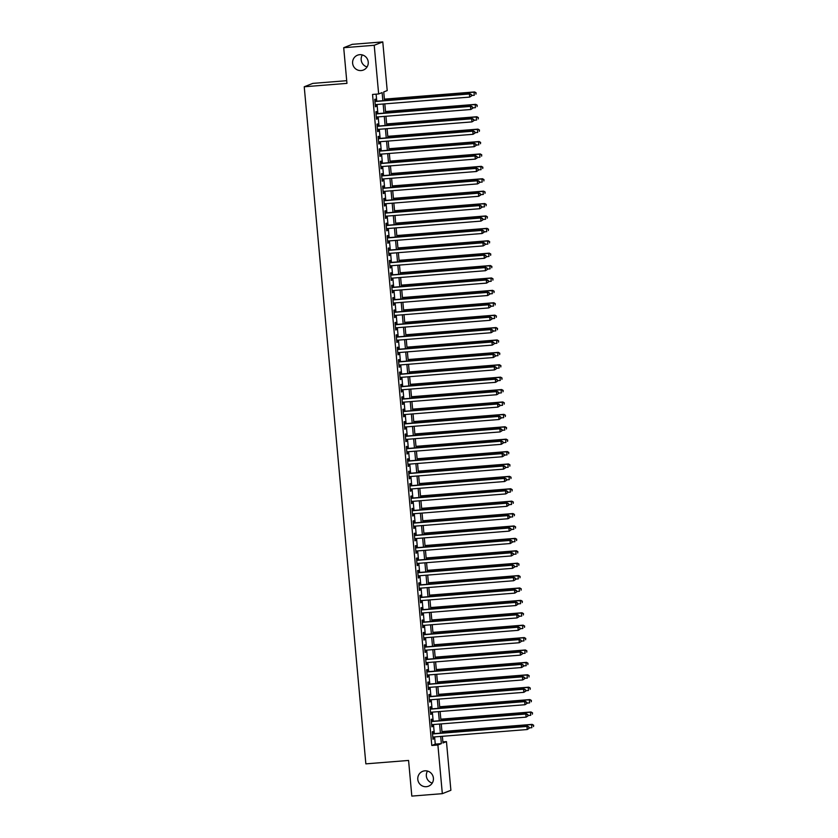 <?xml version="1.0" encoding="UTF-8"?>
<svg xmlns="http://www.w3.org/2000/svg" width="838" height="838" viewBox="0 0 838 838"><rect width="100%" height="100%" fill="white"/><g stroke="black" fill="none" stroke-linecap="round" stroke-linejoin="round"><path stroke-width="1.26" d="M424.887 770.824A7.982 7.825 68.4 0 1 428.543 786.18A7.982 7.825 68.4 0 1 417.984 780.534A7.982 7.825 68.4 0 1 424.887 770.824M359.712 54.69A7.982 7.825 68.4 0 1 363.367 70.046A7.982 7.825 68.4 0 1 352.808 64.39A7.982 7.825 68.4 0 1 359.712 54.69M432.261 783.069A7.982 7.825 68.4 0 1 427.506 771.065M367.086 66.935A7.982 7.825 68.4 0 1 362.341 54.931M346.712 80.689L312.794 83.391L304.236 86.775L365.86 763.858L408.577 760.443L411.814 796.1L442.328 793.67L437.897 744.992L441.364 743.62L440.715 736.434M304.236 86.775L346.953 83.371L343.706 47.714L352.264 44.33L382.777 41.9L387.208 90.577L383.741 91.95L384.527 100.581M442.883 741.892L446.455 741.609L450.886 790.286L442.328 793.67M433.068 733.742L432.869 731.564L432.293 731.794L432.963 739.242L433.539 739.011L433.361 737.021M431.937 721.34L431.738 719.172L431.161 719.392L431.842 726.839L432.418 726.609L432.23 724.619M430.805 708.938L430.606 706.769L430.03 707L430.711 714.437L431.287 714.206L431.109 712.216M429.674 696.535L429.485 694.367L428.899 694.597L429.58 702.035L430.156 701.804L429.978 699.814M428.553 684.133L428.354 681.964L427.778 682.195L428.448 689.632L429.025 689.402L428.846 687.411M427.422 671.73L427.223 669.562L426.647 669.792L427.328 677.23L427.904 677.01L427.715 675.019M426.291 659.338L426.092 657.16L425.515 657.39L426.196 664.838L426.772 664.607L426.594 662.617M425.159 646.936L424.971 644.768L424.384 644.988L425.065 652.435L425.641 652.205L425.463 650.215M424.038 634.534L423.839 632.365L423.263 632.596L423.934 640.033L424.52 639.803L424.332 637.812M422.907 622.131L422.708 619.963L422.132 620.193L422.813 627.631L423.389 627.4L423.211 625.41M421.776 609.729L421.577 607.56L421.001 607.791L421.682 615.228L422.258 614.998L422.08 613.007M420.655 597.326L420.456 595.158L419.869 595.389L420.55 602.826L421.126 602.606L420.948 600.616M419.524 584.934L419.325 582.756L418.749 582.986L419.419 590.423L420.006 590.203L419.817 588.213M418.392 572.532L418.193 570.364L417.617 570.584L418.298 578.031L418.874 577.801L418.696 575.811M417.261 560.13L417.062 557.961L416.486 558.192L417.167 565.629L417.743 565.399L417.565 563.408M416.14 547.727L415.941 545.559L415.365 545.789L416.036 553.227L416.612 552.996L416.434 551.006M415.009 535.325L414.81 533.157L414.234 533.387L414.904 540.824L415.491 540.594L415.302 538.604M413.878 522.922L413.679 520.754L413.103 520.985L413.783 528.422L414.36 528.191L414.182 526.212M412.746 510.531L412.558 508.352L411.971 508.582L412.652 516.019L413.228 515.799L413.05 513.809M411.626 498.128L411.427 495.96L410.85 496.18L411.521 503.628L412.097 503.397L411.919 501.407M410.494 485.726L410.295 483.557L409.719 483.777L410.39 491.225L410.976 490.995L410.788 489.004M409.363 473.323L409.164 471.155L408.588 471.385L409.269 478.823L409.845 478.592L409.667 476.602M408.232 460.921L408.043 458.753L407.457 458.983L408.137 466.42L408.714 466.19L408.535 464.2M407.111 448.519L406.912 446.35L406.336 446.581L407.006 454.018L407.582 453.787L407.404 451.808M405.98 436.116L405.781 433.948L405.204 434.178L405.885 441.616L406.461 441.396L406.273 439.405M404.848 423.724L404.649 421.545L404.073 421.776L404.754 429.224L405.33 428.993L405.152 427.003M403.717 411.322L403.528 409.154L402.942 409.373L403.623 416.821L404.199 416.591L404.021 414.601M402.596 398.919L402.397 396.751L401.821 396.982L402.491 404.419L403.078 404.188L402.889 402.198M401.465 386.517L401.266 384.349L400.69 384.579L401.371 392.016L401.947 391.786L401.769 389.796M400.334 374.115L400.135 371.946L399.558 372.177L400.239 379.614L400.815 379.384L400.637 377.404M399.213 361.712L399.014 359.544L398.427 359.774L399.108 367.212L399.684 366.992L399.506 365.001M398.081 349.32L397.882 347.142L397.306 347.372L397.977 354.82L398.563 354.589L398.375 352.599M396.95 336.918L396.751 334.75L396.175 334.97L396.856 342.417L397.432 342.187L397.254 340.197M395.819 324.516L395.62 322.347L395.044 322.578L395.725 330.015L396.301 329.784L396.123 327.794M394.698 312.113L394.499 309.945L393.923 310.175L394.593 317.612L395.169 317.382L394.991 315.392M393.567 299.711L393.368 297.542L392.792 297.773L393.462 305.21L394.049 304.98L393.86 303M392.435 287.308L392.236 285.14L391.66 285.37L392.341 292.808L392.917 292.588L392.739 290.597M391.304 274.916L391.116 272.738L390.529 272.968L391.21 280.416L391.786 280.185L391.608 278.195M390.183 262.514L389.984 260.346L389.408 260.566L390.079 268.013L390.655 267.783L390.477 265.793M389.052 250.112L388.853 247.943L388.277 248.174L388.947 255.611L389.534 255.381L389.345 253.39M387.921 237.709L387.722 235.541L387.146 235.771L387.826 243.209L388.403 242.978L388.224 240.988M386.789 225.307L386.601 223.138L386.014 223.369L386.695 230.806L387.271 230.576L387.093 228.596M385.669 212.904L385.47 210.736L384.893 210.967L385.564 218.404L386.14 218.184L385.962 216.194M384.537 200.512L384.338 198.334L383.762 198.564L384.443 206.012L385.019 205.781L384.831 203.791M383.406 188.11L383.207 185.942L382.631 186.162L383.312 193.609L383.888 193.379L383.71 191.389M382.275 175.708L382.086 173.539L381.5 173.77L382.18 181.207L382.757 180.977L382.578 178.986M381.154 163.305L380.955 161.137L380.379 161.367L381.049 168.805L381.636 168.574L381.447 166.584M380.023 150.903L379.824 148.735L379.247 148.965L379.928 156.402L380.504 156.172L380.316 154.182M378.891 138.5L378.692 136.332L378.116 136.563L378.797 144L379.373 143.78L379.195 141.79M377.77 126.109L377.571 123.93L376.985 124.16L377.666 131.608L378.242 131.377L378.064 129.387M376.639 113.706L376.44 111.538L375.864 111.758L376.534 119.206L377.121 118.975L376.932 116.985M382.861 100.717L382.118 92.589L378.65 93.961L372.543 94.443L431.8 745.485L435.268 744.113L434.608 736.916M434.314 733.638L433.487 724.524M433.183 721.235L432.356 712.122M432.052 708.833L431.224 699.72M430.931 696.441L430.093 687.317M429.8 684.038L428.972 674.915M428.668 671.636L427.841 662.512M427.537 659.234L426.71 650.11M426.416 646.831L425.578 637.718M425.285 634.429L424.457 625.316M424.154 622.037L423.326 612.913M423.022 609.635L422.195 600.511M421.902 597.232L421.074 588.108M420.77 584.83L419.943 575.706M419.639 572.427L418.811 563.314M418.518 560.025L417.68 550.912M417.387 547.633L416.559 538.509M416.256 535.231L415.428 526.107M415.124 522.828L414.297 513.704M414.003 510.426L413.165 501.302M412.872 498.023L412.045 488.91M411.741 485.621L410.913 476.508M410.61 473.219L409.782 464.105M409.489 460.827L408.651 451.703M408.357 448.424L407.53 439.301M407.226 436.022L406.399 426.898M406.095 423.619L405.267 414.506M404.974 411.217L404.136 402.104M403.843 398.815L403.015 389.701M402.711 386.423L401.884 377.299M401.58 374.02L400.753 364.897M400.459 361.618L399.621 352.494M399.328 349.216L398.5 340.102M398.197 336.813L397.369 327.7M397.076 324.411L396.238 315.298M395.945 312.019L395.117 302.895M394.813 299.616L393.986 290.493M393.682 287.214L392.854 278.09M392.561 274.812L391.723 265.698M391.43 262.409L390.602 253.296M390.299 250.007L389.471 240.894M389.167 237.615L388.34 228.491M388.046 225.213L387.208 216.089M386.915 212.81L386.088 203.686M385.784 200.408L384.956 191.284M384.652 188.005L383.825 178.892M383.532 175.603L382.694 166.49M382.4 163.211L381.573 154.087M381.269 150.809L380.442 141.685M380.138 138.406L379.31 129.282M379.017 126.004L378.179 116.88M377.886 113.601L377.058 104.488M376.754 101.199L376.115 94.16M375.508 101.304L375.309 99.135L374.733 99.366L375.414 106.803L375.99 106.573L375.812 104.582M343.706 47.714L374.219 45.283L382.777 41.9M431.8 745.485L437.897 744.992M378.65 93.961L374.219 45.283M440.411 733.156L439.583 724.032M439.29 720.753L438.452 711.63M438.159 708.351L437.331 699.227M437.027 695.949L436.2 686.835M435.896 683.546L435.069 674.433M434.775 671.144L433.937 662.03M433.644 658.752L432.817 649.628M432.513 646.349L431.685 637.226M431.381 633.947L430.554 624.823M430.261 621.545L429.433 612.431M429.129 609.142L428.302 600.029M427.998 596.74L427.171 587.627M426.877 584.348L426.039 575.224M425.746 571.945L424.918 562.822M424.615 559.543L423.787 550.419M423.483 547.141L422.656 538.017M422.362 534.738L421.524 525.625M421.231 522.336L420.404 513.223M420.1 509.944L419.272 500.82M418.969 497.542L418.141 488.418M417.848 485.139L417.01 476.015M416.716 472.737L415.889 463.613M415.585 460.334L414.758 451.221M414.454 447.932L413.626 438.819M413.333 435.54L412.495 426.416M412.202 423.138L411.374 414.014M411.07 410.735L410.243 401.612M409.939 398.333L409.112 389.209M408.818 385.93L407.98 376.817M407.687 373.528L406.859 364.415M406.556 361.126L405.728 352.012M405.435 348.734L404.597 339.61M404.304 336.331L403.476 327.208M403.172 323.929L402.345 314.805M402.041 311.526L401.213 302.413M400.92 299.124L400.082 290.011M399.789 286.722L398.961 277.608M398.658 274.33L397.83 265.206M397.526 261.927L396.699 252.804M396.405 249.525L395.567 240.401M395.274 237.123L394.447 228.009M394.143 224.72L393.315 215.607M393.012 212.318L392.184 203.205M391.891 199.926L391.053 190.802M390.759 187.523L389.932 178.4M389.628 175.121L388.801 165.997M388.497 162.719L387.669 153.605M387.376 150.316L386.538 141.203M386.245 137.914L385.417 128.801M385.113 125.522L384.286 116.398M383.982 113.12L383.155 103.996M442.38 736.298L442.988 742.981L446.455 741.609M384.82 103.86L385.648 112.983M385.951 116.262L386.779 125.386M387.083 128.664L387.91 137.788M388.204 141.067L389.041 150.191M389.335 153.469L390.162 162.582M390.466 165.872L391.294 174.985M391.597 178.274L392.425 187.387M392.718 190.666L393.556 199.79M393.85 203.068L394.677 212.192M394.981 215.471L395.808 224.594M396.112 227.873L396.94 236.986M397.233 240.276L398.071 249.389M398.364 252.678L399.192 261.791M399.496 265.07L400.323 274.194M400.627 277.472L401.454 286.596M401.748 289.875L402.575 298.998M402.879 302.277L403.707 311.39M404.01 314.679L404.838 323.793M405.131 327.082L405.969 336.195M406.262 339.474L407.09 348.598M407.394 351.876L408.221 361M408.525 364.279L409.353 373.402M409.646 376.681L410.484 385.794M410.777 389.083L411.605 398.197M411.908 401.486L412.736 410.599M413.04 413.878L413.867 423.001M414.161 426.28L414.999 435.404M415.292 438.683L416.119 447.806M416.423 451.085L417.251 460.209M417.554 463.487L418.382 472.601M418.675 475.89L419.513 485.003M419.807 488.282L420.634 497.405M420.938 500.684L421.765 509.808M422.069 513.086L422.897 522.21M423.19 525.489L424.028 534.613M424.321 537.891L425.149 547.005M425.453 550.294L426.28 559.407M426.573 562.686L427.411 571.809M427.705 575.088L428.532 584.212M428.836 587.49L429.664 596.614M429.967 599.893L430.795 609.017M431.088 612.295L431.926 621.408M432.219 624.698L433.047 633.811M433.351 637.1L434.178 646.213M434.482 649.492L435.31 658.616M435.603 661.894L436.441 671.018M436.734 674.297L437.562 683.42M437.865 686.699L438.693 695.812M438.997 699.101L439.824 708.215M440.118 711.504L440.956 720.617M441.249 723.896L442.076 733.02M435.268 744.113L441.364 743.62M375.393 106.625L375.99 106.573M376.524 119.017L377.121 118.975M377.655 131.419L378.242 131.377M378.776 143.822L379.373 143.78M379.907 156.224L380.504 156.172M381.039 168.627L381.636 168.574M382.159 181.029L382.757 180.977M383.291 193.421L383.888 193.379M384.422 205.823L385.019 205.781M385.553 218.226L386.14 218.184M386.674 230.628L387.271 230.576M387.805 243.03L388.403 242.978M388.937 255.433L389.534 255.381M390.068 267.825L390.655 267.783M391.189 280.227L391.786 280.185M392.32 292.63L392.917 292.588M393.451 305.032L394.049 304.98M394.583 317.434L395.169 317.382M395.704 329.837L396.301 329.784M396.835 342.229L397.432 342.187M397.966 354.631L398.563 354.589M399.098 367.034L399.684 366.992M400.218 379.436L400.815 379.384M401.35 391.838L401.947 391.786M402.481 404.241L403.078 404.188M403.602 416.633L404.199 416.591M404.733 429.035L405.33 428.993M405.864 441.437L406.461 441.396M406.996 453.84L407.582 453.787M408.116 466.242L408.714 466.19M409.248 478.645L409.845 478.592M410.379 491.037L410.976 490.995M411.51 503.439L412.097 503.397M412.631 515.841L413.228 515.799M413.763 528.244L414.36 528.191M414.894 540.646L415.491 540.594M416.025 553.049L416.612 552.996M417.146 565.451L417.743 565.399M418.277 577.843L418.874 577.801M419.409 590.245L420.006 590.203M420.54 602.648L421.126 602.606M421.661 615.05L422.258 614.998M422.792 627.453L423.389 627.4M423.923 639.855L424.52 639.803M425.055 652.247L425.641 652.205M426.175 664.649L426.772 664.607M427.307 677.052L427.904 677.01M428.438 689.454L429.025 689.402M429.559 701.856L430.156 701.804M430.69 714.259L431.287 714.206M431.821 726.651L432.418 726.609M432.953 739.053L433.539 739.011M471.574 95.878L471.469 94.642L471.574 95.878L469.668 97.093L375.215 104.635M471.344 95.972L469.668 97.093L469.395 93.992L469.971 93.772L374.911 101.346M374.932 101.534L469.395 93.992L471.239 94.736M471.469 94.642L469.971 93.772M471.543 95.49L474.298 95.27L474.015 92.17L474.591 91.939L384.391 99.135M475.858 92.903L475.974 94.139L476.089 92.809L474.015 92.17L384.412 99.313M474.591 91.939L476.089 92.809M472.705 108.28L472.59 107.044L472.705 108.28L470.799 109.495L376.346 117.037M472.475 108.374L470.799 109.495L470.516 106.395L471.092 106.164L376.042 113.748M376.063 113.937L470.516 106.395L472.36 107.128M472.59 107.044L471.092 106.164M473.837 120.682L473.721 119.446L473.837 120.682L471.93 121.898L377.467 129.429M473.606 120.777L471.93 121.898L471.647 118.797L472.223 118.567L377.173 126.15M377.184 126.329L471.647 118.797L473.491 119.53M473.721 119.446L472.223 118.567M474.968 133.085L474.853 131.838L474.968 133.085L473.061 134.3L378.598 141.832M474.737 133.169L473.061 134.3L472.779 131.199L473.355 130.969L378.294 138.553M378.315 138.731L472.779 131.199L474.622 131.933M474.853 131.838L473.355 130.969M476.089 145.487L475.984 144.241L476.089 145.487L474.182 146.702L379.729 154.234M475.858 145.571L474.182 146.702L473.899 143.602L474.486 143.371L379.425 150.955M379.446 151.133L473.899 143.602L475.754 144.335M475.984 144.241L474.486 143.371M472.674 107.893L475.429 107.673L475.146 104.572L475.722 104.341L385.522 111.538M476.99 105.305L477.105 106.541L477.22 105.211L475.146 104.572L385.532 111.716M475.722 104.341L477.22 105.211M473.805 120.284L476.55 120.064L476.267 116.964L476.853 116.744L386.653 123.93M478.121 117.708L478.226 118.944L478.351 117.613L476.267 116.964L386.664 124.118M476.853 116.744L478.351 117.613M474.926 132.687L477.681 132.467L477.398 129.366L477.974 129.136L387.774 136.332M479.242 130.1L479.357 131.346L479.472 130.016L477.398 129.366L387.795 136.521M477.974 129.136L479.472 130.016M476.057 145.089L478.812 144.869L478.529 141.769L479.106 141.538L388.905 148.735M480.373 142.502L480.488 143.748L480.603 142.418L478.529 141.769L388.926 148.913M479.106 141.538L480.603 142.418M477.22 157.879L477.105 156.643L477.22 157.879L475.314 159.105L380.85 166.636M476.99 157.973L475.314 159.105L475.031 156.004L475.607 155.774L380.557 163.358M380.578 163.536L475.031 156.004L476.874 156.737M477.105 156.643L475.607 155.774M477.189 157.492L479.944 157.272L479.661 154.171L480.237 153.941L390.037 161.137M481.504 154.904L481.62 156.151L481.735 154.81L479.661 154.171L390.047 161.315M480.237 153.941L481.735 154.81M478.351 170.282L478.236 169.046L478.351 170.282L476.445 171.497L381.981 179.039M478.121 170.376L476.445 171.497L476.162 168.396L476.738 168.176L381.688 175.75M381.699 175.938L476.162 168.396L478.006 169.14M478.236 169.046L476.738 168.176M478.309 169.894L481.064 169.674L480.782 166.573L481.368 166.343L391.168 173.539M482.636 167.307L482.74 168.543L482.866 167.212L480.782 166.573L391.178 173.717M481.368 166.343L482.866 167.212M479.483 182.684L479.367 181.448L479.483 182.684L477.576 183.899L383.113 191.441M479.252 182.778L477.576 183.899L477.293 180.799L477.87 180.568L382.809 188.152M382.83 188.341L477.293 180.799L479.137 181.532M479.367 181.448L477.87 180.568M479.441 182.296L482.196 182.076L481.913 178.976L482.489 178.745L392.289 185.942M483.756 179.709L483.872 180.945L483.987 179.615L481.913 178.976L392.31 186.12M482.489 178.745L483.987 179.615M480.603 195.086L480.499 193.85L480.603 195.086L478.697 196.302L384.244 203.833M480.373 195.181L478.697 196.302L478.414 193.201L479.001 192.97L383.94 200.554M383.961 200.732L478.414 193.201L480.268 193.934M480.499 193.85L479.001 192.97M480.572 194.688L483.327 194.468L483.044 191.368L483.62 191.148L393.42 198.344M484.888 192.112L485.003 193.348L485.118 192.017L483.044 191.368L393.441 198.522M483.62 191.148L485.118 192.017M481.735 207.489L481.62 206.242L481.735 207.489L479.828 208.704L385.365 216.235M481.504 207.583L479.828 208.704L479.546 205.603L480.122 205.373L385.071 212.957M385.082 213.135L479.546 205.603L481.389 206.337M481.62 206.242L480.122 205.373M481.703 207.091L484.458 206.871L484.175 203.77L484.752 203.55L394.551 210.736M486.019 204.503L486.134 205.75L486.25 204.42L484.175 203.77L394.562 210.925M484.752 203.55L486.25 204.42M482.866 219.891L482.751 218.645L482.866 219.891L480.96 221.106L386.496 228.638M482.636 219.975L480.96 221.106L480.677 218.006L481.253 217.775L386.203 225.359M386.213 225.537L480.677 218.006L482.52 218.739M482.751 218.645L481.253 217.775M482.824 219.493L485.579 219.273L485.296 216.173L485.883 215.942L395.672 223.138M487.14 216.906L487.255 218.152L487.381 216.822L485.296 216.173L395.693 223.317M485.883 215.942L487.381 216.822M483.997 232.283L483.882 231.047L483.997 232.283L482.091 233.509L387.627 241.04M483.767 232.377L482.091 233.509L481.808 230.408L482.384 230.178L387.324 237.762M387.345 237.94L481.808 230.408L483.652 231.141M483.882 231.047L482.384 230.178M483.955 231.896L486.71 231.676L486.428 228.575L487.004 228.345L396.803 235.541M488.271 229.308L488.386 230.555L488.502 229.214L486.428 228.575L396.824 235.719M487.004 228.345L488.502 229.214M485.118 244.686L485.013 243.449L485.118 244.686L483.212 245.901L388.759 253.443M484.888 244.78L483.212 245.901L482.929 242.8L483.516 242.58L388.455 250.153M388.476 250.342L482.929 242.8L484.773 243.544M485.013 243.449L483.516 242.58M485.087 244.298L487.842 244.078L487.559 240.977L488.135 240.747L397.935 247.943M489.402 241.711L489.518 242.947L489.633 241.616L487.559 240.977L397.956 248.121M488.135 240.747L489.633 241.616M486.218 256.7L488.973 256.48L488.69 253.38L489.266 253.149L399.066 260.346M490.534 254.113L490.639 255.349L490.764 254.019L488.69 253.38L399.077 260.524M489.266 253.149L490.764 254.019M487.339 269.092L490.094 268.872L489.811 265.782L490.398 265.552L400.187 272.748M491.655 266.515L491.77 267.751L491.885 266.421L489.811 265.782L400.208 272.926M490.398 265.552L491.885 266.421M486.25 257.088L486.134 255.852L486.25 257.088L484.343 258.303L389.88 265.845M486.019 257.182L484.343 258.303L484.06 255.202L484.636 254.972L389.586 262.556M389.597 262.744L484.06 255.202L485.904 255.936M486.134 255.852L484.636 254.972M487.381 269.49L487.266 268.254L487.381 269.49L485.474 270.705L391.011 278.237M487.15 269.585L485.474 270.705L485.192 267.605L485.768 267.374L390.718 274.958M390.728 275.136L485.192 267.605L487.035 268.338M487.266 268.254L485.768 267.374M488.512 281.893L488.397 280.646L488.512 281.893L486.606 283.108L392.142 290.639M488.271 281.987L486.606 283.108L486.323 280.007L486.899 279.777L391.838 287.361M391.859 287.539L486.323 280.007L488.166 280.74M488.397 280.646L486.899 279.777M488.47 281.495L491.225 281.275L490.942 278.174L491.518 277.954L401.318 285.14M492.786 278.918L492.901 280.154L493.016 278.824L490.942 278.174L401.339 285.329M491.518 277.954L493.016 278.824M489.633 294.295L489.518 293.049L489.633 294.295L487.726 295.51L393.273 303.042M489.402 294.379L487.726 295.51L487.444 292.41L488.03 292.179L392.97 299.763M392.991 299.941L487.444 292.41L489.287 293.143M489.518 293.049L488.03 292.179M489.602 293.897L492.356 293.677L492.074 290.577L492.65 290.346L402.45 297.542M493.917 291.31L494.032 292.556L494.148 291.226L492.074 290.577L402.46 297.731M492.65 290.346L494.148 291.226M490.764 306.687L490.649 305.451L490.764 306.687L488.858 307.913L394.394 315.444M490.534 306.781L488.858 307.913L488.575 304.812L489.151 304.582L394.101 312.165M394.111 312.344L488.575 304.812L490.419 305.545M490.649 305.451L489.151 304.582M490.733 306.299L493.477 306.079L493.205 302.979L493.781 302.748L403.581 309.945M495.049 303.712L495.153 304.959L495.279 303.618L493.205 302.979L403.591 310.123M493.781 302.748L495.279 303.618M491.896 319.089L491.78 317.853L491.896 319.089L489.989 320.305L395.526 327.847M491.665 319.184L489.989 320.305L489.706 317.214L490.282 316.984L395.232 324.557M395.243 324.746L489.706 317.214L491.55 317.948M491.78 317.853L490.282 316.984M491.854 318.702L494.609 318.482L494.326 315.381L494.902 315.151L404.702 322.347M496.169 316.115L496.285 317.351L496.4 316.02L494.326 315.381L404.723 322.525M494.902 315.151L496.4 316.02M493.016 331.492L492.912 330.256L493.016 331.492L491.11 332.707L396.657 340.249M492.786 331.586L491.11 332.707L490.838 329.606L491.414 329.386L396.353 336.96M396.374 337.148L490.838 329.606L492.681 330.35M492.912 330.256L491.414 329.386M492.985 331.104L495.74 330.884L495.457 327.784L496.033 327.553L405.833 334.75M497.301 328.517L497.416 329.753L497.531 328.423L495.457 327.784L405.854 334.928M496.033 327.553L497.531 328.423M494.148 343.894L494.032 342.658L494.148 343.894L492.241 345.109L397.788 352.641M493.917 343.989L492.241 345.109L491.958 342.009L492.535 341.778L397.484 349.362M397.505 349.54L491.958 342.009L493.802 342.742M494.032 342.658L492.535 341.778M494.116 343.496L496.871 343.287L496.588 340.186L497.164 339.956L406.964 347.152M498.432 340.919L498.547 342.155L498.662 340.825L496.588 340.186L406.975 347.33M497.164 339.956L498.662 340.825M495.279 356.297L495.164 355.05L495.279 356.297L493.373 357.512L398.909 365.043M495.049 356.391L493.373 357.512L493.09 354.411L493.666 354.181L398.616 361.765M398.626 361.943L493.09 354.411L494.933 355.144M495.164 355.05L493.666 354.181M495.248 355.899L497.992 355.679L497.709 352.578L498.296 352.358L408.096 359.544M499.563 353.322L499.668 354.558L499.794 353.227L497.709 352.578L408.106 359.732M498.296 352.358L499.794 353.227M496.41 368.699L496.295 367.453L496.41 368.699L494.504 369.914L400.04 377.446M496.18 368.783L494.504 369.914L494.221 366.814L494.797 366.583L399.736 374.167M399.757 374.345L494.221 366.814L496.065 367.547M496.295 367.453L494.797 366.583M496.368 368.301L499.123 368.081L498.84 364.98L499.417 364.75L409.216 371.946M500.684 365.714L500.799 366.96L500.915 365.63L498.84 364.98L409.237 372.135M499.417 364.75L500.915 365.63M497.531 381.101L497.426 379.855L497.531 381.101L495.625 382.317L401.172 389.848M497.301 381.185L495.625 382.317L495.342 379.216L495.928 378.986L400.868 386.569M400.889 386.747L495.342 379.216L497.196 379.949M497.426 379.855L495.928 378.986M498.662 393.493L498.547 392.257L498.662 393.493L496.756 394.708L402.292 402.25M498.432 393.588L496.756 394.708L496.473 391.618L497.049 391.388L401.999 398.972M402.02 399.15L496.473 391.618L498.317 392.352M498.547 392.257L497.049 391.388M499.794 405.896L499.678 404.66L499.794 405.896L497.887 407.111L403.424 414.653M499.563 405.99L497.887 407.111L497.604 404.01L498.181 403.79L403.13 411.364M403.141 411.552L497.604 404.01L499.448 404.754M499.678 404.66L498.181 403.79M497.5 380.703L500.255 380.483L499.972 377.383L500.548 377.152L410.348 384.349M501.815 378.116L501.931 379.363L502.046 378.022L499.972 377.383L410.369 384.527M500.548 377.152L502.046 378.022M498.631 393.106L501.386 392.886L501.103 389.785L501.679 389.555L411.479 396.751M502.947 390.518L503.062 391.755L503.177 390.424L501.103 389.785L411.489 396.929M501.679 389.555L503.177 390.424M499.752 405.508L502.507 405.288L502.224 402.188L502.81 401.957L412.61 409.154M504.078 402.921L504.183 404.157L504.308 402.827L502.224 402.188L412.621 409.332M502.81 401.957L504.308 402.827M500.925 418.298L500.81 417.062L500.925 418.298L499.019 419.513L404.555 427.045M500.695 418.392L499.019 419.513L498.736 416.413L499.312 416.182L404.251 423.766M404.272 423.944L498.736 416.413L500.579 417.146M500.81 417.062L499.312 416.182M500.883 417.9L503.638 417.691L503.355 414.59L503.931 414.36L413.731 421.556M505.199 415.323L505.314 416.559L505.429 415.229L503.355 414.59L413.752 421.734M503.931 414.36L505.429 415.229M502.046 430.701L501.941 429.454L502.046 430.701L500.139 431.916L405.686 439.447M501.815 430.795L500.139 431.916L499.857 428.815L500.443 428.585L405.383 436.169M405.403 436.347L499.857 428.815L501.711 429.548M501.941 429.454L500.443 428.585M502.014 430.303L504.769 430.083L504.486 426.982L505.063 426.762L414.862 433.948M506.33 427.726L506.445 428.962L506.561 427.631L504.486 426.982L414.883 434.136M505.063 426.762L506.561 427.631M503.177 443.103L503.062 441.856L503.177 443.103L501.271 444.318L406.807 451.85M502.947 443.187L501.271 444.318L500.988 441.217L501.564 440.987L406.514 448.571M406.524 448.749L500.988 441.217L502.831 441.951M503.062 441.856L501.564 440.987M503.146 442.705L505.901 442.485L505.618 439.384L506.194 439.154L415.994 446.35M507.461 440.118L507.577 441.364L507.692 440.034L505.618 439.384L416.004 446.539M506.194 439.154L507.692 440.034M504.308 455.505L504.193 454.259L504.308 455.505L502.402 456.72L407.938 464.252M504.078 455.589L502.402 456.72L502.119 453.62L502.695 453.389L407.645 460.973M407.656 461.151L502.119 453.62L503.963 454.353M504.193 454.259L502.695 453.389M504.267 455.107L507.021 454.887L506.739 451.787L507.325 451.556L417.115 458.753M508.582 452.52L508.697 453.767L508.823 452.436L506.739 451.787L417.135 458.931M507.325 451.556L508.823 452.436M505.44 467.897L505.324 466.661L505.44 467.897L503.533 469.123L409.07 476.654M505.209 467.992L503.533 469.123L503.25 466.022L503.827 465.792L408.766 473.376M408.787 473.554L503.25 466.022L505.094 466.756M505.324 466.661L503.827 465.792M506.561 480.3L506.456 479.064L506.561 480.3L504.654 481.515L410.201 489.057M506.33 480.394L504.654 481.515L504.371 478.414L504.958 478.194L409.897 485.768M409.918 485.956L504.371 478.414L506.215 479.158M506.456 479.064L504.958 478.194M507.692 492.702L507.577 491.466L507.692 492.702L505.785 493.917L411.322 501.449M507.461 492.796L505.785 493.917L505.503 490.817L506.079 490.586L411.029 498.17M411.039 498.359L505.503 490.817L507.346 491.55M507.577 491.466L506.079 490.586M505.398 467.51L508.153 467.29L507.87 464.189L508.446 463.959L418.246 471.155M509.714 464.922L509.829 466.158L509.944 464.828L507.87 464.189L418.267 471.333M508.446 463.959L509.944 464.828M506.529 479.912L509.284 479.692L509.001 476.592L509.577 476.361L419.377 483.557M510.845 477.325L510.96 478.561L511.075 477.231L509.001 476.592L419.398 483.736M509.577 476.361L511.075 477.231M507.66 492.315L510.415 492.095L510.133 488.994L510.709 488.764L420.508 495.96M511.976 489.727L512.081 490.963L512.207 489.633L510.133 488.994L420.519 496.138M510.709 488.764L512.207 489.633M508.823 505.105L508.708 503.868L508.823 505.105L506.917 506.32L412.453 513.851M508.593 505.199L506.917 506.32L506.634 503.219L507.21 502.989L412.16 510.572M412.17 510.751L506.634 503.219L508.477 503.952M508.708 503.868L507.21 502.989M508.781 504.706L511.536 504.486L511.253 501.386L511.84 501.166L421.629 508.352M513.097 502.13L513.212 503.366L513.338 502.035L511.253 501.386L421.65 508.54M511.84 501.166L513.338 502.035M509.954 517.507L509.839 516.26L509.954 517.507L508.048 518.722L413.584 526.254M509.714 517.591L508.048 518.722L507.765 515.621L508.341 515.391L413.281 522.975M413.302 523.153L507.765 515.621L509.609 516.355M509.839 516.26L508.341 515.391M509.913 517.109L512.667 516.889L512.385 513.788L512.961 513.558L422.761 520.754M514.228 514.522L514.343 515.768L514.459 514.438L512.385 513.788L422.781 520.943M512.961 513.558L514.459 514.438M511.075 529.909L510.971 528.663L511.075 529.909L509.169 531.124L414.716 538.656M510.845 529.993L509.169 531.124L508.886 528.024L509.473 527.793L414.412 535.377M414.433 535.555L508.886 528.024L510.73 528.757M510.971 528.663L509.473 527.793M511.044 529.511L513.799 529.291L513.516 526.191L514.092 525.96L423.892 533.157M515.36 526.924L515.475 528.17L515.59 526.84L513.516 526.191L423.902 533.335M514.092 525.96L515.59 526.84M512.207 542.301L512.091 541.065L512.207 542.301L510.3 543.527L415.837 551.058M511.976 542.395L510.3 543.527L510.017 540.426L510.593 540.196L415.543 547.78M415.554 547.958L510.017 540.426L511.861 541.159M512.091 541.065L510.593 540.196M512.175 541.914L514.92 541.694L514.647 538.593L515.223 538.363L425.023 545.559M516.491 539.326L516.596 540.562L516.721 539.232L514.647 538.593L425.034 545.737M515.223 538.363L516.721 539.232M513.338 554.704L513.223 553.468L513.338 554.704L511.431 555.919L416.968 563.461M513.107 554.798L511.431 555.919L511.149 552.818L511.725 552.598L416.675 560.172M416.685 560.36L511.149 552.818L512.992 553.562M513.223 553.468L511.725 552.598M513.296 554.316L516.051 554.096L515.768 550.995L516.344 550.765L426.144 557.961M517.612 551.729L517.727 552.965L517.842 551.634L515.768 550.995L426.165 558.139M516.344 550.765L517.842 551.634M514.459 567.106L514.354 565.87L514.459 567.106L512.552 568.321L418.099 575.853M514.228 567.2L512.552 568.321L512.28 565.221L512.856 564.99L417.795 572.574M417.816 572.763L512.28 565.221L514.123 565.954M514.354 565.87L512.856 564.99M514.427 566.718L517.182 566.498L516.899 563.398L517.475 563.167L427.275 570.364M518.743 564.131L518.858 565.367L518.973 564.037L516.899 563.398L427.296 570.542M517.475 563.167L518.973 564.037M515.59 579.508L515.475 578.272L515.59 579.508L513.684 580.724L419.23 588.255M515.36 579.603L513.684 580.724L513.401 577.623L513.977 577.392L418.927 584.976M418.948 585.154L513.401 577.623L515.244 578.356M515.475 578.272L513.977 577.392M515.559 579.11L518.313 578.89L518.031 575.79L518.607 575.57L428.407 582.756M519.874 576.534L519.989 577.77L520.105 576.439L518.031 575.79L428.417 582.944M518.607 575.57L520.105 576.439M516.721 591.911L516.606 590.664L516.721 591.911L514.815 593.126L420.351 600.657M516.491 591.995L514.815 593.126L514.532 590.025L515.108 589.795L420.058 597.379M420.068 597.557L514.532 590.025L516.376 590.759M516.606 590.664L515.108 589.795M516.69 591.513L519.434 591.293L519.162 588.192L519.738 587.962L429.538 595.158M521.006 588.925L521.11 590.172L521.236 588.842L519.162 588.192L429.548 595.347M519.738 587.962L521.236 588.842M517.853 604.313L517.737 603.067L517.853 604.313L515.946 605.528L421.483 613.06M517.622 604.397L515.946 605.528L515.663 602.428L516.239 602.197L421.189 609.781M421.2 609.959L515.663 602.428L517.507 603.161M517.737 603.067L516.239 602.197M517.811 603.915L520.566 603.695L520.283 600.595L520.859 600.364L430.659 607.56M522.126 601.328L522.242 602.574L522.357 601.244L520.283 600.595L430.68 607.739M520.859 600.364L522.357 601.244M518.973 616.705L518.869 615.469L518.973 616.705L517.067 617.931L422.614 625.462M518.743 616.799L517.067 617.931L516.784 614.83L517.371 614.6L422.31 622.184M422.331 622.362L516.784 614.83L518.638 615.563M518.869 615.469L517.371 614.6M518.942 616.318L521.697 616.098L521.414 612.997L521.99 612.767L431.79 619.963M523.258 613.73L523.373 614.977L523.488 613.636L521.414 612.997L431.811 620.141M521.99 612.767L523.488 613.636M520.105 629.108L519.989 627.872L520.105 629.108L518.198 630.323L423.735 637.865M519.874 629.202L518.198 630.323L517.915 627.222L518.492 627.002L423.441 634.576M423.462 634.764L517.915 627.222L519.759 627.966M519.989 627.872L518.492 627.002M520.073 628.72L522.828 628.5L522.545 625.399L523.121 625.169L432.921 632.365M524.389 626.133L524.504 627.369L524.619 626.038L522.545 625.399L432.932 632.543M523.121 625.169L524.619 626.038M521.236 641.51L521.121 640.274L521.236 641.51L519.33 642.725L424.866 650.267M521.006 641.604L519.33 642.725L519.047 639.624L519.623 639.394L424.573 646.978M424.583 647.166L519.047 639.624L520.89 640.358M521.121 640.274L519.623 639.394M521.205 641.122L523.949 640.902L523.666 637.802L524.253 637.571L434.053 644.768M525.52 638.535L525.625 639.771L525.751 638.441L523.666 637.802L434.063 644.946M524.253 637.571L525.751 638.441M522.367 653.912L522.252 652.676L522.367 653.912L520.461 655.127L425.997 662.659M522.137 654.007L520.461 655.127L520.178 652.027L520.754 651.796L425.694 659.38M425.714 659.558L520.178 652.027L522.022 652.76M522.252 652.676L520.754 651.796M522.325 653.514L525.08 653.294L524.798 650.194L525.374 649.974L435.173 657.16M526.641 650.937L526.756 652.174L526.872 650.843L524.798 650.194L435.194 657.348M525.374 649.974L526.872 650.843M523.488 666.315L523.383 665.068L523.488 666.315L521.582 667.53L427.129 675.061M523.258 666.409L521.582 667.53L521.299 664.429L521.885 664.199L426.825 671.783M426.846 671.961L521.299 664.429L523.153 665.163M523.383 665.068L521.885 664.199M523.457 665.917L526.212 665.697L525.929 662.596L526.505 662.366L436.305 669.562M527.772 663.329L527.888 664.576L528.003 663.246L525.929 662.596L436.326 669.751M526.505 662.366L528.003 663.246M524.619 678.717L524.504 677.471L524.619 678.717L522.713 679.932L428.249 687.464M524.389 678.801L522.713 679.932L522.43 676.832L523.006 676.601L427.956 684.185M427.977 684.363L522.43 676.832L524.274 677.565M524.504 677.471L523.006 676.601M524.588 678.319L527.343 678.099L527.06 674.999L527.636 674.768L437.436 681.964M528.904 675.732L529.019 676.978L529.134 675.648L527.06 674.999L437.446 682.142M527.636 674.768L529.134 675.648M525.751 691.109L525.636 689.873L525.751 691.109L523.844 692.335L429.381 699.866M525.52 691.203L523.844 692.335L523.561 689.234L524.138 689.004L429.087 696.588M429.098 696.766L523.561 689.234L525.405 689.967M525.636 689.873L524.138 689.004M525.709 690.721L528.464 690.502L528.181 687.401L528.768 687.17L438.557 694.367M530.035 688.134L530.14 689.381L530.265 688.04L528.181 687.401L438.578 694.545M528.768 687.17L530.265 688.04M526.882 703.511L526.767 702.275L526.882 703.511L524.976 704.727L430.512 712.269M526.652 703.606L524.976 704.727L524.693 701.626L525.269 701.406L430.208 708.979M430.229 709.168L524.693 701.626L526.536 702.37M526.767 702.275L525.269 701.406M526.84 703.124L529.595 702.904L529.312 699.803L529.888 699.573L439.688 706.769M531.156 700.537L531.271 701.773L531.386 700.442L529.312 699.803L439.709 706.947M529.888 699.573L531.386 700.442M528.003 715.914L527.898 714.678L528.003 715.914L526.096 717.129L431.643 724.671M527.772 716.008L526.096 717.129L525.814 714.028L526.4 713.798L431.34 721.382M431.361 721.57L525.814 714.028L527.657 714.762M527.898 714.678L526.4 713.798M527.971 715.526L530.726 715.306L530.444 712.206L531.02 711.975L440.819 719.172M532.287 712.939L532.402 714.175L532.518 712.845L530.444 712.206L440.84 719.35M531.02 711.975L532.518 712.845M529.134 728.316L529.019 727.08L529.134 728.316L527.228 729.531L432.764 737.063M528.904 728.411L527.228 729.531L526.945 726.431L527.521 726.2L432.471 733.784M432.481 733.962L526.945 726.431L528.788 727.164M529.019 727.08L527.521 726.2M529.103 727.918L531.858 727.698L531.575 724.608L532.151 724.378L441.951 731.574M533.418 725.341L533.523 726.577L533.649 725.247L531.575 724.608L441.961 731.752M532.151 724.378L533.649 725.247"/></g></svg>

